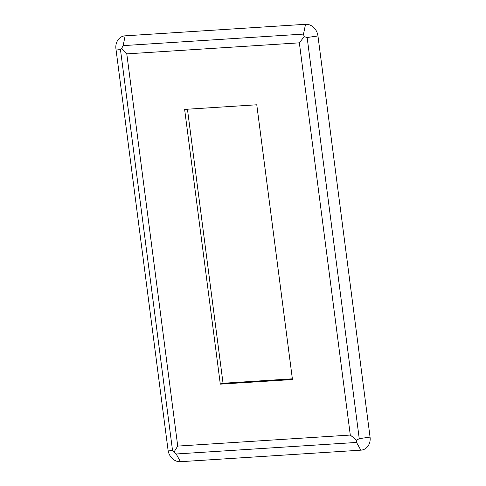 <?xml version="1.0" encoding="UTF-8"?>
<svg xmlns="http://www.w3.org/2000/svg" width="486" height="486" viewBox="0 0 486 486"><rect width="100%" height="100%" fill="white"/><g stroke="black" fill="none" stroke-linecap="round" stroke-linejoin="round"><path stroke-width="0.73" d="M187.444 109.21L223.038 383.254L292.365 378.819M184.625 109.393L220.304 384.147L292.457 379.536L256.772 104.782L184.625 109.393M305.53 24.3L125.157 35.83A12.545 10.753 71.8 0 0 115.941 48.892L168.041 450.03A12.545 10.753 -108.2 0 0 180.47 461.7L360.843 450.17A12.545 10.753 -108.2 0 0 370.059 437.108L317.959 35.97A12.545 10.753 71.8 0 0 305.53 24.3L303.513 34.087L304.157 36.681L307.14 37.495L317.959 35.97M356.566 440.182L356.548 442.448L176.175 453.985L174.122 451.846L177.73 446.087L126.791 53.873L299.352 42.841L350.291 435.055L356.566 440.182L359.239 438.639L370.059 437.108M174.122 451.846L172.542 450.577L168.041 450.03M126.791 53.873L121.719 48.351L120.443 49.432L115.941 48.892M121.719 48.351L123.134 45.623L125.157 35.83M299.352 42.841L304.157 36.681M223.038 383.254L220.304 384.147M350.291 435.055L177.73 446.087M123.134 45.623L303.513 34.087M356.548 442.448L360.843 450.17M176.175 453.985L180.47 461.7M307.14 37.495L359.239 438.639M172.542 450.577L120.443 49.432"/></g></svg>
